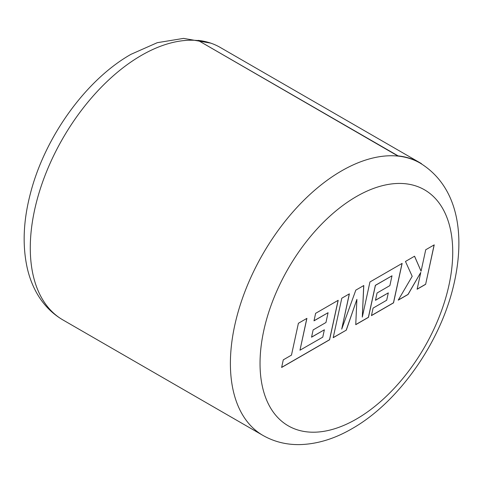 <?xml version="1.0" encoding="UTF-8"?>
<svg xmlns="http://www.w3.org/2000/svg" width="483" height="483" viewBox="0 0 483 483"><rect width="100%" height="100%" fill="white"/><g stroke="black" fill="none" stroke-linecap="round" stroke-linejoin="round"><path stroke-width="0.72" d="M420.276 162.934L220.163 47.394A157.428 90.889 120 0 0 198.048 40.373L398.089 156.1A157.216 90.768 -60 0 1 420.174 163.115C458.898 186.927 465.896 236.67 452.903 288.339C438.799 344.94 397.594 402.882 352.041 428.675C334.55 438.848 317.083 444.161 299.635 444.608C286.328 444.813 274.103 441.752 262.957 435.425A157.216 90.768 -60 0 1 238.856 309.44A157.216 90.768 -60 0 1 341.566 170.897A157.216 90.768 -60 0 1 398.089 156.1L398.161 155.906A157.428 90.889 -60 0 1 420.276 162.934A157.428 90.889 -60 0 1 421.424 163.61L421.315 163.791M322.759 337.152L299.973 350.211L306.91 318.363L298.397 323.278L291.466 355.126L283.286 359.847L281.625 367.472L329.599 339.772L338.197 300.299L315.616 313.34L314.004 320.833L328.072 312.712L325.953 322.511L313.129 329.919L311.547 337.206L324.371 329.798L322.759 337.152M333.198 337.695L346.305 330.124L356.895 299.357L355.748 324.679L368.475 317.331L375.43 285.368L391.997 275.805L389.878 285.604L377.054 293.006L375.478 300.299L388.302 292.891L386.684 300.245L373.069 308.106L371.451 315.61L393.53 302.859L402.134 263.386L369.936 281.975L362.298 317.108L363.79 285.525L355.82 290.126L341.71 329.14L349.384 293.839L341.789 298.222L333.198 337.695M425.632 284.33L434.223 244.863L425.722 249.765L421.073 271.192L414.559 256.213L405.466 261.466L412.192 276.318L398.24 300.142L408.075 294.467L420.778 272.418L417.125 289.239L425.632 284.33L434.126 244.917M198.048 40.373L398.161 155.906M417.143 289.142L425.559 284.288M398.318 300.015L408.002 294.425L420.778 272.418M421.073 271.192L414.517 256.238M333.222 337.599L346.305 330.124M341.71 329.14L349.287 293.893M362.298 317.108L363.711 285.568M371.475 315.508L393.458 302.817L402.037 263.446M375.496 300.203L388.302 292.891M355.748 324.588L368.396 317.289L375.357 285.326L391.997 275.805M346.233 330.082L356.895 299.357M311.571 337.11L324.371 329.798M314.022 320.736L328.072 312.712M281.643 367.37L329.527 339.73L338.1 300.36M299.973 350.211L306.814 318.418M356.382 196.569A136.26 78.669 120 0 0 260.035 363.451A136.26 78.669 120 0 0 356.382 419.081A136.26 78.669 120 0 0 452.734 252.198A136.26 78.669 120 0 0 356.382 196.569M197.976 40.56A157.216 90.768 120 0 0 141.453 55.364A157.216 90.768 120 0 0 38.743 193.906A157.216 90.768 120 0 0 62.844 319.891C51.79 313.401 43.023 304.344 36.551 292.716C32.506 285.423 29.457 277.459 27.416 268.814C22.242 246.01 23.238 220.936 30.387 193.592C44.732 137.317 85.714 79.961 130.971 54.325L157.277 42.685L183.552 38.392L210.799 43.144M262.957 435.425L62.844 319.891"/></g></svg>
